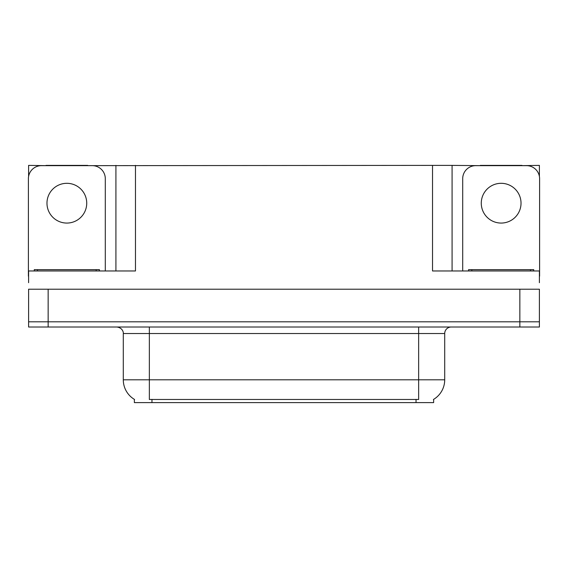 <?xml version="1.0" encoding="UTF-8"?>
<svg xmlns="http://www.w3.org/2000/svg" width="568" height="568" viewBox="0 0 568 568"><rect width="100%" height="100%" fill="white"/><g stroke="black" fill="none" stroke-linecap="round" stroke-linejoin="round"><path stroke-width="0.85" d="M433.632 399.361L433.632 402.613L134.368 402.613L134.368 399.361M48.145 327.012L539.401 327.012L539.401 321.8L28.599 321.8L28.599 289.211L48.145 289.211L48.145 321.8L28.599 321.8L28.599 327.012L48.145 327.012L48.145 321.8L539.401 321.8L539.401 289.211L48.145 289.211M87.706 165.65L432.525 165.387L432.525 270.964L539.401 270.964L539.401 282.694M28.599 282.694L28.599 270.964L135.475 270.964L135.475 165.387M45.994 165.65L28.599 165.387L28.599 176.435M522.006 165.65L539.401 165.387L539.401 176.435M115.922 165.387L115.922 270.964M432.525 165.387L452.078 165.387L452.078 270.964L452.078 165.387L480.294 165.65M522.006 165.387L480.294 165.387M45.994 165.387L87.706 165.387M134.559 399.481A22.812 22.812 0 0 1 123.291 379.8L149.356 379.8L149.356 399.481L418.644 399.481L418.644 379.8L444.709 379.8L444.709 333.53A6.518 6.518 0 0 1 451.226 327.012M123.291 379.8L123.291 333.53C123.618 332.472 122.503 327.615 116.774 327.012M433.441 399.481A22.812 22.812 0 0 0 444.709 379.8M539.401 327.012L539.401 321.8M66.854 183.308A19.88 19.88 0 0 0 46.974 203.188A19.88 19.88 0 0 0 66.854 223.068A19.88 19.88 0 0 0 86.727 203.188A19.88 19.88 0 0 0 66.854 183.308M28.599 276.183A13.036 13.036 0 0 0 28.4 276.176L28.4 178.686A13.036 13.036 0 0 1 41.436 165.65L92.264 165.65A13.036 13.036 0 0 1 105.3 178.686L105.3 270.964M501.146 183.308A19.88 19.88 0 0 0 481.274 203.188A19.88 19.88 0 0 0 501.146 223.068A19.88 19.88 0 0 0 521.026 203.188A19.88 19.88 0 0 0 501.146 183.308M462.7 270.964L462.7 178.686A13.036 13.036 0 0 1 475.735 165.65L526.564 165.65A13.036 13.036 0 0 1 539.6 178.686L539.6 276.176A13.036 13.036 0 0 0 539.401 276.183M34.265 270.964L34.265 269.665L99.436 269.665L99.436 270.964M468.565 270.964L468.565 269.665L533.735 269.665L533.735 270.964M519.855 289.211L519.855 327.012M416.039 402.613L416.039 399.361M151.961 402.613L151.961 399.361M418.644 327.012L418.644 333.53L123.291 333.53M444.709 333.53L418.644 333.53L418.644 379.8L149.356 379.8L149.356 327.012M37.523 269.665L37.523 270.964M96.177 269.665L96.177 270.964M471.823 269.665L471.823 270.964M530.476 269.665L530.476 270.964"/></g></svg>
